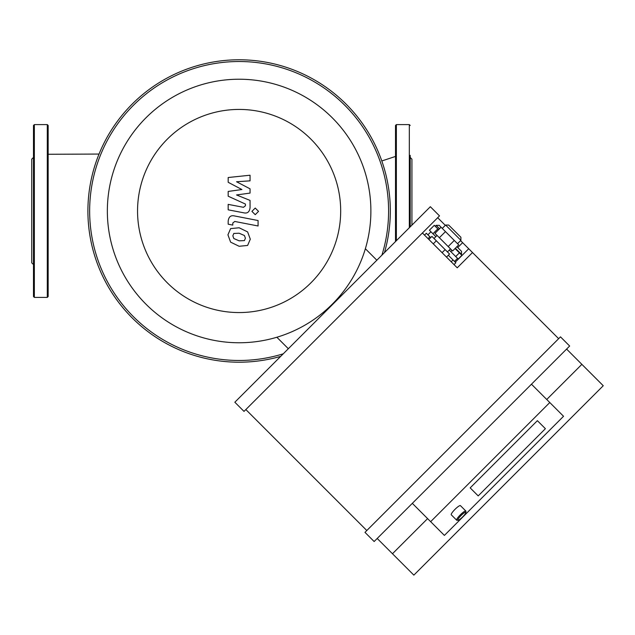 <?xml version="1.0" encoding="UTF-8"?>
<svg xmlns="http://www.w3.org/2000/svg" width="635" height="635" viewBox="0 0 635 635"><rect width="100%" height="100%" fill="white"/><g stroke="black" fill="none" stroke-linecap="round" stroke-linejoin="round"><path stroke-width="0.95" d="M33.48 138.93L33.48 147.137M33.48 210.995L33.48 296.537L34.346 297.402L34.346 124.595L33.48 125.46L33.48 229.243M33.48 245.658L33.48 264.565L31.75 262.834L31.75 159.155L33.48 157.424M48.165 210.995L48.165 296.537L47.3 297.402L47.3 124.595L48.165 125.46L48.165 210.995M410.194 155.345L410.194 226.87L410.194 155.345M410.194 192.754L410.194 176.339M411.925 225.147L411.925 159.155L410.194 157.424M395.51 241.562L395.51 125.46L396.367 124.595L396.367 240.697M276.852 337.241L288.338 348.726M376.849 260.215L365.363 248.73M384.492 252.571A151.201 151.201 0 0 0 132.199 104.076A151.201 151.201 0 0 0 280.694 356.37M381.929 255.143A149.479 149.479 0 0 0 133.421 105.299A149.479 149.479 0 0 0 283.258 353.806M145.947 117.824A131.762 131.762 0 0 0 205.018 338.272A131.762 131.762 0 0 0 366.395 176.895A131.762 131.762 0 0 0 145.947 117.824M167.299 139.176A101.568 101.568 0 0 0 212.828 309.102A101.568 101.568 0 0 0 337.225 184.706A101.568 101.568 0 0 0 167.299 139.176M470.178 487.878L478.195 495.895L470.178 487.878L537.385 420.672L470.178 487.878M545.401 428.689L478.195 495.895L545.401 428.689L537.385 420.672L545.401 428.689M465.899 512.461L465.915 511.278A6.477 1.214 135 0 0 465.836 511.032A6.477 1.214 135 0 0 460.399 514.755A6.477 1.214 135 0 0 456.676 520.2A6.477 1.214 135 0 0 456.922 520.279L458.097 520.255A5.62 1.056 -45 0 1 461.113 515.469A5.62 1.056 -45 0 1 465.899 512.461A5.62 1.056 -45 0 1 462.605 516.961A5.62 1.056 -45 0 1 458.097 520.255M465.836 511.032L460.439 505.635A6.477 1.214 135 0 0 454.993 509.357A6.477 1.214 135 0 0 451.271 514.794L456.676 520.2M456.882 246.697L461.51 251.317L456.882 246.697M449.286 250.095L458.2 259.009L461.859 255.341L455.049 248.531M455.732 256.54L459.391 252.873M450.786 251.603L452.009 250.38M439.206 225.354L441.079 227.227L439.206 225.354L436.15 225.354L439.555 228.751M437.817 228.854L434.292 225.322L429.403 230.211L432.927 233.744L437.817 228.854L438.634 229.672M435.848 236.657L432.927 233.744M427.903 234.823L430.959 231.767M430.697 237.617L426.347 233.267L424.513 235.101M429.879 236.791L428.046 238.625M451.191 261.779L453.025 259.945L455.851 262.771L454.017 264.597M453.025 259.945L448.334 255.254M446.5 257.08L449.556 254.032L436.324 240.8L431.919 236.395L428.863 239.443M433.268 243.856L436.324 240.8M442.087 252.674L445.143 249.619M460.899 237.268L448.675 225.052L445.619 225.052L460.899 240.324L460.899 237.268M439.356 237.72L452.604 250.976L458.716 244.864L443.278 229.418L441.079 227.227L434.967 233.339L439.356 237.72L445.468 231.616M448.175 246.539L454.287 240.435M434.015 238.49L437.07 235.434M460.589 240.625L472.503 252.54L457.232 267.811L422.402 232.989M437.682 217.718L445.318 225.354M558.649 338.685L472.503 252.54M412.321 503.341L444.397 535.416L563.539 416.282L531.463 384.207M430.657 521.668L549.791 402.534M377.198 538.472L413.853 575.127L603.25 385.731L581.866 364.347L546.735 399.478M581.866 364.347L566.595 349.075M427.601 518.612L392.47 553.744M569.651 346.019L560.483 336.852L364.974 532.36L374.142 541.528L569.651 346.019M439.515 215.884L430.347 206.716L234.839 402.225L244.007 411.393L439.515 215.884M245.84 409.559L366.808 530.527M241.911 189.532L228.179 182.293L228.179 177.522L250.055 175.22L250.055 180.848L236.537 181.745L250.055 188.825L250.055 193.088L236.537 194.953L250.055 200.414L250.063 207.645C249.555 211.915 247.475 213.646 243.832 212.836L228.171 209.828L228.171 204.375L243.475 207.312L245.443 205.756L245.435 204.065L228.179 196.207L228.179 191.437L241.911 189.532M245.396 238.22L244.427 240.594L239.141 240.824L233.807 238.53L232.839 235.783L233.807 233.45L239.141 233.228L244.427 235.514L245.396 238.22M239.141 227.774L247.618 231.902L250.301 239.173L247.618 245.451L239.141 246.277L230.616 242.149L227.933 234.831L230.616 228.6L239.141 227.774M234.434 215.932L258.072 220.528L258.072 225.981L234.775 221.456L232.799 222.996L232.799 225.1L228.179 224.203L228.179 221.099C228.711 216.829 230.799 215.106 234.434 215.932M255.23 214.678L251.92 211.368L255.23 208.058L258.54 211.368L255.23 214.678M409.329 227.735L409.329 124.595L410.194 125.46M455.358 248.222L461.51 254.373L461.51 251.317M468.717 248.753L455.271 262.191M462.629 242.665L457.74 247.555M48.165 154.273L99.044 154.059M381.802 160.965L395.51 156.432M34.346 297.402L47.3 297.402M34.346 124.595L47.3 124.595M409.329 124.595L396.367 124.595M435.237 226.266L436.15 225.354M454.477 261.398L457.533 258.342M457.533 243.681L460.899 240.324M442.262 228.409L445.619 225.052M447.453 251.928L450.509 248.872"/></g></svg>
